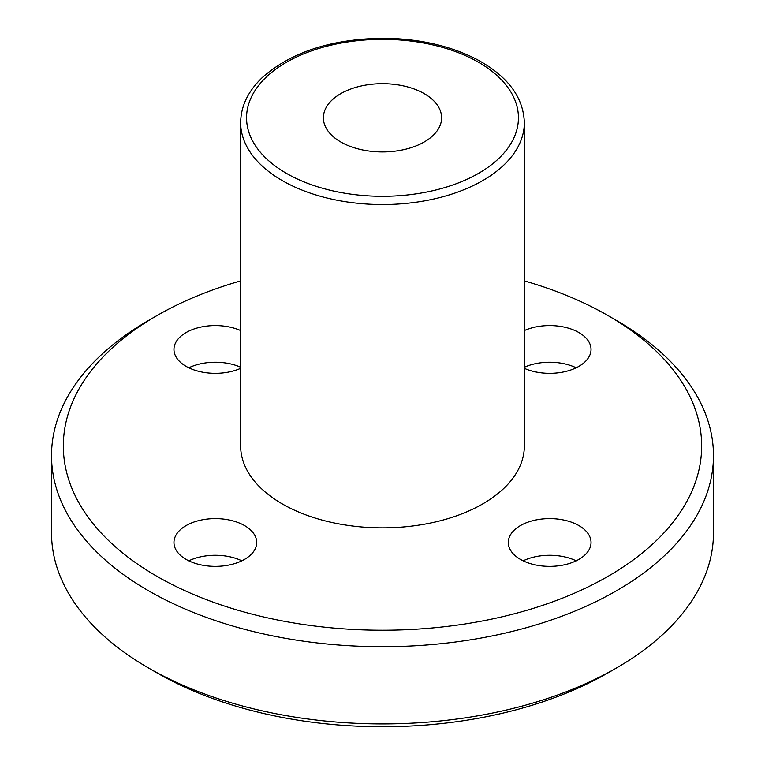 <?xml version="1.0" encoding="UTF-8"?>
<svg xmlns="http://www.w3.org/2000/svg" width="765" height="765" viewBox="0 0 765 765"><rect width="100%" height="100%" fill="white"/><g stroke="black" fill="none" stroke-linecap="round" stroke-linejoin="round"><path stroke-width="1.15" d="M524.35 122.639L524.35 445.966A141.85 81.893 180 0 1 436.786 521.634A141.85 81.893 180 0 1 282.199 503.877A141.85 81.893 180 0 1 240.65 445.966L240.65 122.639A141.85 81.893 0 0 0 282.199 180.55A141.85 81.893 0 0 0 436.786 198.307A141.85 81.893 0 0 0 524.35 122.639C523.47 97.241 507.721 76.213 477.092 59.546C450.25 45.699 418.971 38.604 383.284 38.25C331.723 38.938 291.513 51.934 262.644 77.236C248.185 90.949 240.851 106.077 240.65 122.639M340.712 141.946A59.106 34.119 180 0 1 323.394 117.82A59.106 34.119 180 0 1 382.5 83.691A59.106 34.119 180 0 1 441.606 117.82A59.106 34.119 180 0 1 405.115 149.338A59.106 34.119 180 0 1 340.712 141.946M156.815 672.779L148.458 667.95L156.825 672.779A319.158 184.26 0 0 0 156.825 672.779L156.815 672.779A319.158 184.26 0 0 0 608.185 672.779L616.542 667.95A330.977 191.087 180 0 1 148.467 667.95A330.977 191.087 180 0 1 148.458 667.95A330.977 191.087 180 0 1 51.523 532.832L51.523 455.624A330.977 191.087 0 0 0 148.467 590.743A330.977 191.087 0 0 0 509.155 632.167A330.977 191.087 0 0 0 713.477 455.624A330.977 191.087 0 0 0 616.542 320.506L608.185 315.677A319.158 184.26 180 0 1 608.175 576.265A319.158 184.26 180 0 1 156.825 576.265A319.158 184.26 180 0 1 156.815 315.677A319.158 184.26 180 0 1 240.65 280.908M713.477 455.624L713.477 532.832A330.977 191.087 180 0 1 616.542 667.95M156.815 315.677L148.458 320.506A330.977 191.087 0 0 0 51.523 455.624M524.35 280.908A319.158 184.26 180 0 1 608.185 315.677M186.077 559.378A41.377 23.887 180 0 1 173.961 542.481A41.377 23.887 180 0 1 215.328 518.603A41.377 23.887 180 0 1 256.705 542.481A41.377 23.887 180 0 1 231.164 564.551A41.377 23.887 180 0 1 186.077 559.378M520.41 559.378A41.377 23.887 180 0 1 508.295 542.481A41.377 23.887 180 0 1 549.672 518.603A41.377 23.887 180 0 1 591.039 542.481A41.377 23.887 180 0 1 565.498 564.551A41.377 23.887 180 0 1 520.41 559.378M524.35 330.566A41.377 23.887 180 0 1 567.888 328.013A41.377 23.887 180 0 1 591.039 349.452A41.377 23.887 180 0 1 567.888 370.901A41.377 23.887 180 0 1 524.35 368.348M240.65 368.348A41.377 23.887 180 0 1 186.077 366.349A41.377 23.887 180 0 1 173.961 349.452A41.377 23.887 180 0 1 197.112 328.013A41.377 23.887 180 0 1 240.65 330.566M188.821 367.793A41.377 23.887 180 0 1 240.65 367.238M524.35 367.238A41.377 23.887 180 0 1 576.179 367.793M523.155 560.822A41.377 23.887 180 0 1 576.179 560.822M188.821 560.822A41.377 23.887 180 0 1 241.845 560.822M286.378 173.311A135.941 78.479 180 0 1 347.32 42.008A135.941 78.479 180 0 1 513.803 138.13A135.941 78.479 180 0 1 286.378 173.311"/></g></svg>
